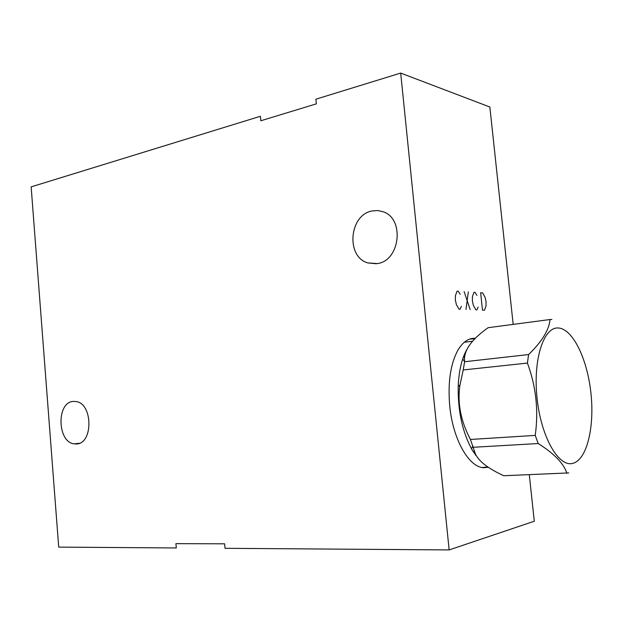 <?xml version="1.0" encoding="UTF-8"?>
<svg xmlns="http://www.w3.org/2000/svg" width="623" height="623" viewBox="0 0 623 623"><rect width="100%" height="100%" fill="white"/><g stroke="black" fill="none" stroke-linecap="round" stroke-linejoin="round"><path stroke-width="0.93" d="M529.301 474.734L534.293 521.233L449.144 549.922L400.698 73.078L489.857 107.016L513.173 324.388M488.3 467.273L483.845 467.709C469.033 467.562 452.882 439.48 449.744 406.071C447.735 382.74 450.413 364.19 457.773 350.406C462.764 341.918 468.644 337.892 475.396 338.336M449.144 549.922L225.012 548.31L224.623 543.824L175.927 543.638L176.293 547.96L58.71 547.119L31.15 186.869L260.43 116.267L260.842 120.761L316.336 103.854L315.884 99.197L400.698 73.078M76.465 443.958C93.263 443.833 92.959 403.626 76.154 401.547L73.14 401.43C56.405 402.341 57.238 442.003 74.051 443.849L76.465 443.958M377.32 263.591C400.114 260.866 404.919 218.634 383.098 211.742L377.678 210.527L372.118 210.94C349.176 214.834 345.695 256.653 367.695 262.898L377.32 263.591M551.892 319.443L550.023 319.529C549.136 329.917 541.994 341.591 528.584 354.557L527.424 363.077L463.224 369.953L459.976 385.022C457.212 402.77 460.693 420.922 470.427 439.464L475.302 453.684C478.643 461.222 488.136 468.574 503.781 475.731L568.744 472.919M572.849 463.341C587.045 459.735 594.77 426.514 590.853 392.404C587.115 358.256 572.405 328.212 557.935 327.978C543.42 327.168 532.836 360.094 537.104 398.642C541.161 437.221 558.73 467.53 572.849 463.341M527.424 363.077C536.084 386.556 538.685 410.666 535.227 435.399L538.194 443.529C554.197 453.591 563.76 463.504 566.883 473.27M470.427 439.464L535.227 435.399M463.224 369.953L464.602 361.737L528.584 354.557M550.023 319.529L488.144 327.69C471.159 339.675 463.31 351.022 464.602 361.737M478.542 458.777L472.507 450.561C462.609 432.954 457.843 411.593 458.201 386.462C458.902 370.155 462.04 357.423 467.6 348.265M473.48 447.267L538.194 443.529M473.916 452.789L474.5 451.706M464.906 355.499L464.291 354.752M460.148 294.305L458.224 291.198L457.142 291.128L455.429 295.504L455.351 299.998L456.371 304.561L459.011 309.187L460.093 309.226L461.402 306.29M464.112 291.603L470.186 309.639M465.981 309.467L468.332 291.899M476.899 295.38L475.061 292.366L474.033 292.288L472.436 296.556L472.382 300.932L473.363 305.371L475.879 309.865L476.906 309.911L478.129 307.053M480.645 292.748L482.475 310.137L484.476 310.215L486.01 305.979L486.049 301.68L485.099 297.342L482.654 292.888L480.645 292.748M475.053 338.678L469.493 339.153M487.879 466.985L482.155 467.499M475.622 455.226L475.879 454.829M475.411 454.946L475.699 454.494M471.463 448.747L472.943 446.013M464.571 361.387L462.671 359.089M463.496 356.745L464.571 358.03M488.043 467.102L483.845 467.709M79.355 443.28L74.051 443.849M376.292 263.755L367.695 262.898M472.507 450.561L475.302 453.684M458.201 386.462L459.976 385.022M464.267 342.261L472.686 341.209"/></g></svg>
